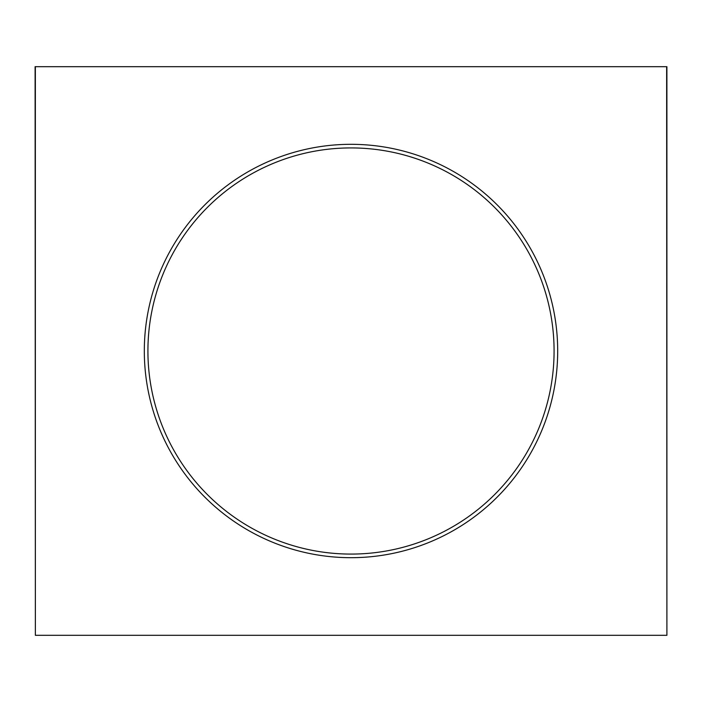 <?xml version="1.0" encoding="UTF-8"?>
<svg xmlns="http://www.w3.org/2000/svg" width="702" height="702" viewBox="0 0 702 702"><rect width="100%" height="100%" fill="white"/><g stroke="black" fill="none" stroke-linecap="round" stroke-linejoin="round"><path stroke-width="1.05" d="M35.363 66.69L35.363 635.31L35.1 66.69L666.9 66.69L666.9 635.31L666.637 66.69M35.363 635.31L666.637 635.31M351 144.314A206.686 206.686 0 0 1 557.686 351A206.686 206.686 0 0 1 351 557.686A206.686 206.686 0 0 1 144.314 351A206.686 206.686 0 0 1 351 144.314M351 554.08A203.08 203.08 0 0 1 147.92 351A203.08 203.08 0 0 1 351 147.92A203.08 203.08 0 0 1 554.08 351A203.08 203.08 0 0 1 351 554.08"/></g></svg>
